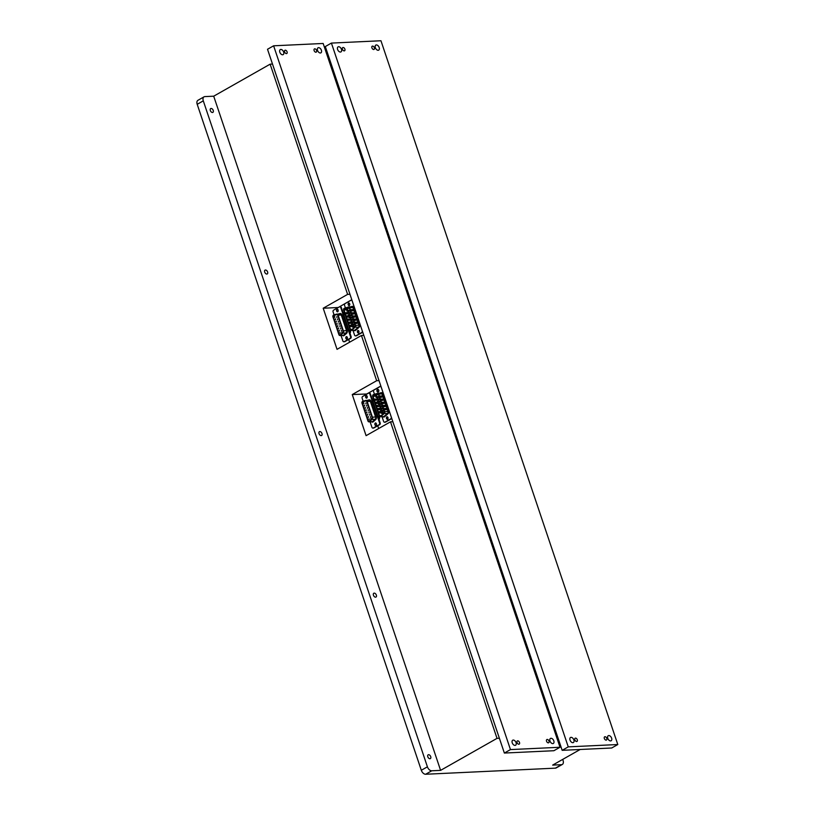 <?xml version="1.0" encoding="UTF-8"?>
<svg xmlns="http://www.w3.org/2000/svg" width="815" height="815" viewBox="0 0 815 815"><rect width="100%" height="100%" fill="white"/><g stroke="black" fill="none" stroke-linecap="round" stroke-linejoin="round"><path stroke-width="1.22" d="M211.105 108.456A2.19 1.355 -119.6 0 1 213.112 110.096A2.19 1.355 -119.6 0 1 212.868 112.378A2.19 1.355 -119.6 0 1 210.331 110.545A2.19 1.355 -119.6 0 1 210.698 108.568A2.19 1.355 -119.6 0 1 211.105 108.456M265.476 270.01A2.19 1.355 -119.6 0 1 267.483 271.66A2.19 1.355 -119.6 0 1 267.238 273.942A2.19 1.355 -119.6 0 1 264.702 272.098A2.19 1.355 -119.6 0 1 265.069 270.122A2.19 1.355 -119.6 0 1 265.476 270.01M319.847 431.573A2.19 1.355 -119.6 0 1 321.854 433.213A2.19 1.355 -119.6 0 1 321.609 435.495A2.19 1.355 -119.6 0 1 319.072 433.662A2.19 1.355 -119.6 0 1 319.439 431.685A2.19 1.355 -119.6 0 1 319.847 431.573M374.217 593.126A2.19 1.355 -119.6 0 1 376.224 594.777A2.19 1.355 -119.6 0 1 375.98 597.059A2.19 1.355 -119.6 0 1 373.443 595.215A2.19 1.355 -119.6 0 1 373.81 593.239A2.19 1.355 -119.6 0 1 374.217 593.126M428.588 754.69A2.19 1.355 -119.6 0 1 430.595 756.33A2.19 1.355 -119.6 0 1 430.351 758.612A2.19 1.355 -119.6 0 1 427.814 756.778A2.19 1.355 -119.6 0 1 428.181 754.802A2.19 1.355 -119.6 0 1 428.588 754.69M273.616 45.803L510.465 749.586L560.007 747.253L323.158 43.47L273.616 45.803L267.514 49.267L272.495 64.059L270.132 64.171L213.703 96.19L204.86 96.598A4.462 2.761 -119.6 0 0 204.045 96.832L197.943 100.296A4.462 2.761 -119.6 0 0 197.199 104.31L203.292 100.856A4.462 2.761 -119.6 0 1 204.045 96.832M203.292 100.856L427.417 766.813L421.314 770.277L197.199 104.31M213.703 96.19L440.599 770.369L431.746 770.786A4.462 2.761 -119.6 0 1 427.417 766.813M580.188 749.484L552.652 765.102L561.504 764.684A4.462 2.761 -119.6 0 0 562.319 764.45L556.217 767.913A4.462 2.761 -119.6 0 1 555.402 768.148L561.504 764.684M390.497 421.824L366.098 435.668L352.263 394.552L376.662 380.707L379.026 380.605L392.861 421.712L390.497 421.824L497.028 738.359L440.599 770.369M361.442 335.495L337.043 349.34L323.209 308.223L347.608 294.378L349.971 294.276L363.806 335.383L361.442 335.495L376.662 380.707M270.132 64.171L347.608 294.378M518.849 744.238A1.844 1.141 -119.6 0 1 517.158 742.852A1.844 1.141 -119.6 0 1 517.372 740.937A1.844 1.141 -119.6 0 1 519.267 741.976A1.844 1.141 -119.6 0 1 519.186 744.146A1.844 1.141 -119.6 0 1 518.849 744.238M575.502 738.115A1.844 1.141 -119.6 0 1 577.193 739.5A1.844 1.141 -119.6 0 1 576.989 741.426A1.844 1.141 -119.6 0 1 575.084 740.377A1.844 1.141 -119.6 0 1 575.166 738.217A1.844 1.141 -119.6 0 1 575.502 738.115M286.422 53.607A1.844 1.141 -119.6 0 1 284.741 52.221A1.844 1.141 -119.6 0 1 284.944 50.306A1.844 1.141 -119.6 0 1 286.849 51.345A1.844 1.141 -119.6 0 1 286.768 53.515A1.844 1.141 -119.6 0 1 286.422 53.607M343.084 47.484A1.844 1.141 -119.6 0 1 344.776 48.869A1.844 1.141 -119.6 0 1 344.562 50.795A1.844 1.141 -119.6 0 1 342.657 49.746A1.844 1.141 -119.6 0 1 342.738 47.586A1.844 1.141 -119.6 0 1 343.084 47.484M548.342 742.852A1.844 1.141 -119.6 0 1 546.651 741.467A1.844 1.141 -119.6 0 1 546.855 739.541A1.844 1.141 -119.6 0 1 548.76 740.591A1.844 1.141 -119.6 0 1 548.678 742.75A1.844 1.141 -119.6 0 1 548.342 742.852M604.995 736.729A1.844 1.141 -119.6 0 1 606.686 738.115A1.844 1.141 -119.6 0 1 606.472 740.03A1.844 1.141 -119.6 0 1 604.567 738.991A1.844 1.141 -119.6 0 1 604.659 736.821A1.844 1.141 -119.6 0 1 604.995 736.729M315.914 52.221A1.844 1.141 -119.6 0 1 314.223 50.836A1.844 1.141 -119.6 0 1 314.437 48.91A1.844 1.141 -119.6 0 1 316.332 49.959A1.844 1.141 -119.6 0 1 316.251 52.119A1.844 1.141 -119.6 0 1 315.914 52.221M372.567 46.098A1.844 1.141 -119.6 0 1 374.258 47.484A1.844 1.141 -119.6 0 1 374.054 49.399A1.844 1.141 -119.6 0 1 372.149 48.36A1.844 1.141 -119.6 0 1 372.231 46.19A1.844 1.141 -119.6 0 1 372.567 46.098M351.795 299.686L337.991 307.652M323.209 308.223L337.95 307.53M348.688 339.447L349.625 342.198M352.263 394.552L367.045 393.981M377.742 425.776L378.669 428.527M380.839 386.015L367.005 393.859M497.028 738.359L499.381 738.247L504.363 753.05L553.905 750.717L560.007 747.253M392.861 421.712L499.381 738.247M363.806 335.383L379.026 380.605M272.495 64.059L349.971 294.276M562.717 759.397L563.063 760.436A4.462 2.761 -119.6 0 1 562.319 764.45M431.746 770.786L425.654 774.25L555.402 768.148M556.075 735.578L557.185 735.527L562.167 750.33L611.708 747.997L617.801 744.533L380.951 40.75L331.41 43.083L325.317 46.547L330.289 61.339L329.189 61.39M425.654 774.25A4.462 2.761 -119.6 0 1 421.314 770.277M330.289 61.339L557.185 735.527M550.991 738.288A2.903 1.793 -119.6 0 1 553.65 740.458A2.903 1.793 -119.6 0 1 553.324 743.474A2.903 1.793 -119.6 0 1 550.339 741.844A2.903 1.793 -119.6 0 1 550.461 738.431A2.903 1.793 -119.6 0 1 550.991 738.288M318.573 47.657A2.903 1.793 -119.6 0 1 321.232 49.827A2.903 1.793 -119.6 0 1 320.906 52.843A2.903 1.793 -119.6 0 1 317.911 51.213A2.903 1.793 -119.6 0 1 318.044 47.8A2.903 1.793 -119.6 0 1 318.573 47.657M280.829 49.43A2.903 1.793 -119.6 0 1 283.488 51.61A2.903 1.793 -119.6 0 1 283.162 54.625A2.903 1.793 -119.6 0 1 280.166 52.985A2.903 1.793 -119.6 0 1 280.299 49.583A2.903 1.793 -119.6 0 1 280.829 49.43M513.246 740.061A2.903 1.793 -119.6 0 1 515.905 742.241A2.903 1.793 -119.6 0 1 515.579 745.256A2.903 1.793 -119.6 0 1 512.584 743.616A2.903 1.793 -119.6 0 1 512.716 740.214A2.903 1.793 -119.6 0 1 513.246 740.061M510.465 749.586L504.363 753.05M338.622 46.71A2.903 1.793 -119.6 0 1 341.281 48.89A2.903 1.793 -119.6 0 1 340.955 51.905A2.903 1.793 -119.6 0 1 337.96 50.265A2.903 1.793 -119.6 0 1 338.093 46.863A2.903 1.793 -119.6 0 1 338.622 46.71M571.05 737.341A2.903 1.793 -119.6 0 1 573.709 739.521A2.903 1.793 -119.6 0 1 573.383 742.536A2.903 1.793 -119.6 0 1 570.388 740.896A2.903 1.793 -119.6 0 1 570.52 737.494A2.903 1.793 -119.6 0 1 571.05 737.341M376.367 44.937A2.903 1.793 -119.6 0 1 379.026 47.107A2.903 1.793 -119.6 0 1 378.7 50.133A2.903 1.793 -119.6 0 1 375.705 48.493A2.903 1.793 -119.6 0 1 375.837 45.08A2.903 1.793 -119.6 0 1 376.367 44.937M608.795 735.568A2.903 1.793 -119.6 0 1 611.454 737.738A2.903 1.793 -119.6 0 1 611.128 740.764A2.903 1.793 -119.6 0 1 608.133 739.124A2.903 1.793 -119.6 0 1 608.265 735.711A2.903 1.793 -119.6 0 1 608.795 735.568M331.41 43.083L568.259 746.866L617.801 744.533M568.259 746.866L562.167 750.33M365.864 400.888A1.365 1.019 -92.7 0 0 365.68 400.929L362.767 401.815A0.907 0.683 -92.7 0 0 362.318 403.048L368.298 420.846A0.907 0.683 -92.7 0 0 369.287 421.253L371.772 419.073A1.365 1.019 -92.7 0 0 372.129 417.402L366.852 401.724A1.365 1.019 -92.7 0 0 365.67 400.929L362.746 401.815A0.907 0.683 -92.7 0 0 362.298 403.048L368.288 420.846A0.907 0.683 -92.7 0 0 368.951 421.396M370.723 418.971L371.253 418.584L370.723 418.971M369.073 418.778L369.226 419.623L369.073 418.778M370.428 416.659L370.581 417.504L370.428 416.659M368.309 416.496L368.462 417.351L368.309 416.496M367.545 414.224L367.697 415.069L367.545 414.224M366.77 411.952L366.933 412.798L366.77 411.952M366.006 409.67L366.169 410.515L366.006 409.67M365.242 407.398L365.405 408.244L365.242 407.398M364.478 405.116L364.631 405.972L364.478 405.116M363.714 402.844L363.867 403.69L363.714 402.844M369.664 414.377L369.816 415.222L369.664 414.377M368.889 412.105L369.052 412.95L368.889 412.105M368.125 409.823L368.288 410.679L368.125 409.823M367.361 407.551L367.514 408.397L367.361 407.551M366.597 405.269L366.75 406.125L366.597 405.269M365.833 402.997L365.986 403.843L365.833 402.997M362.563 402.457L363.093 402.07L362.563 402.457M370.662 418.93L371.253 418.594M362.512 402.416L363.093 402.09M362.665 401.377A1.365 1.019 -92.7 0 0 361.992 403.231L367.973 421.019A1.365 1.019 -92.7 0 0 369.48 421.63L371.966 419.46A1.813 1.355 -92.7 0 0 372.445 417.229L367.157 401.551A1.813 1.355 -92.7 0 0 365.589 400.481L362.665 401.377M370.081 421.793L371.925 427.274A1.365 1.019 -92.7 0 0 373.28 428.007L379.067 424.717A1.365 1.019 -92.7 0 0 379.576 422.934L369.806 393.91A1.365 1.019 -92.7 0 0 368.462 393.187L362.665 396.467A1.365 1.019 -92.7 0 0 362.155 398.25L363.154 401.224M375.898 425.542A1.365 1.019 -92.7 0 0 375.409 422.934A1.365 1.019 -92.7 0 0 375.898 425.542M366.679 398.148A1.365 1.019 -92.7 0 0 366.19 395.53A1.365 1.019 -92.7 0 0 366.679 398.148M375.705 422.975A1.365 1.019 -92.7 0 0 375.827 425.583M373.209 428.038A1.365 1.019 -92.7 0 0 373.861 427.977L379.658 424.686A1.365 1.019 -92.7 0 0 380.167 422.904L370.397 393.879A1.365 1.019 -92.7 0 0 369.113 393.115M366.485 395.581A1.365 1.019 -92.7 0 0 366.607 398.178M379.403 408.478L378.038 408.478L378.455 409.731L379.739 409.65L379.515 408.702M379.698 409.67L379.596 408.865M378.486 394.45L377.07 394.878A0.907 0.683 -92.7 0 0 376.622 396.121L376.764 396.548M377.06 397.414L377.528 398.82M377.824 399.696L378.292 401.102M378.588 401.968L379.057 403.374M379.352 404.25L379.831 405.656M380.116 406.522L380.595 407.928M380.89 408.804L381.359 410.21M381.654 411.076L382.123 412.482M382.418 413.348L382.724 414.275M373.015 396.284L379.566 415.742A0.907 0.683 -92.7 0 0 380.574 416.159L384.14 413.032A0.907 0.683 -92.7 0 0 384.374 411.921L378.445 394.307A0.907 0.683 -92.7 0 0 377.651 393.777L373.474 395.051A0.907 0.683 -92.7 0 0 373.015 396.284L376.622 396.121M375.929 402.213L376.347 403.466L377.63 403.384L377.121 402.162L375.929 402.213M378.69 405.911L376.978 405.35L377.406 406.603L378.761 406.44M379.087 411.616L379.515 412.869L380.788 412.787L380.289 411.555L379.087 411.616M376.357 399.167L374.869 399.085L375.297 400.338L376.601 399.707M379.464 408.641L378.048 408.519M380.748 412.798L380.208 411.595L379.107 411.646M382.245 405.788L379.057 405.687L379.097 406.573L379.057 405.687L376.999 405.391M377.589 403.405L377.05 402.203L375.939 402.253M376.53 400.267L376.489 399.635M376.336 399.279L374.89 399.126M373.382 394.613A1.365 1.019 -92.7 0 0 372.71 396.457L379.26 415.925A1.365 1.019 -92.7 0 0 380.768 416.536L384.323 413.419A1.365 1.019 -92.7 0 0 384.68 411.748L378.751 394.134A1.365 1.019 -92.7 0 0 377.569 393.329L373.382 394.613M384.425 412.451L381.359 412.512L381.4 413.399L381.359 412.512L380.941 412.859L383.855 413.287M383.773 410.342L380.585 410.24L380.625 411.127L380.585 410.24L380.625 411.127L382.337 411.045M383.009 408.071L379.821 407.969L379.861 408.845L379.821 407.969L379.861 408.845L381.573 408.763M381.481 403.517L378.292 403.415L378.333 404.291L378.292 403.415L378.333 404.291L380.035 404.22M380.707 401.235L377.528 401.133L377.569 402.019L377.528 401.133L377.569 402.019L379.27 401.938M379.943 398.963L376.754 398.861L376.795 399.747L376.754 398.861L376.795 399.747L378.506 399.666M379.179 396.691L375.99 396.579L376.031 397.465L375.99 396.579L376.031 397.465L377.742 397.384M383.457 405.401L384.66 405.35L385.159 406.573L383.885 406.654L383.457 405.401M381.349 399.136L382.551 399.085L383.05 400.308L381.777 400.389L381.349 399.136M384.517 408.539L385.709 408.478L386.218 409.711L384.935 409.792L384.517 408.539M382.408 402.274L383.6 402.213L384.11 403.445L382.826 403.527L382.408 402.274M380.299 396.009L381.491 395.947L382.001 397.18L380.717 397.262L380.299 396.009M378.272 397.588L378.109 396.742L378.272 397.588M382.867 411.239L382.704 410.393L382.867 411.239M382.103 408.967L381.94 408.121L382.103 408.967M380.564 404.413L380.411 403.568L380.564 404.413M381.328 406.695L381.176 405.839L381.328 406.695M379.8 402.141L379.637 401.286L379.8 402.141M379.036 399.859L378.873 399.014L379.036 399.859M381.359 399.177L382.469 399.126L383.009 400.328M383.468 405.442L384.578 405.391L385.118 406.593M382.418 402.315L383.529 402.253L384.069 403.456M380.31 396.049L381.42 395.988L381.96 397.19M384.527 408.57L385.638 408.519L386.178 409.721M382.021 416.669L383.61 421.396A1.365 1.019 -92.7 0 0 384.965 422.119L390.762 418.829A1.365 1.019 -92.7 0 0 391.261 417.056L381.288 387.4A1.365 1.019 -92.7 0 0 379.933 386.667L374.136 389.957A1.365 1.019 -92.7 0 0 373.627 391.74L374.482 394.277M387.482 419.348A1.365 1.019 -92.7 0 0 386.993 416.74A1.365 1.019 -92.7 0 0 387.482 419.348M378.262 391.954A1.365 1.019 -92.7 0 0 377.773 389.336A1.365 1.019 -92.7 0 0 377.905 392.056A1.365 1.019 -92.7 0 0 378.262 391.954M384.894 422.15A1.365 1.019 -92.7 0 0 385.546 422.089L391.343 418.808A1.365 1.019 -92.7 0 0 391.74 418.39M387.288 416.781A1.365 1.019 -92.7 0 0 387.41 419.379M378.068 389.376A1.365 1.019 -92.7 0 0 378.191 391.984M350.348 322.149L348.983 322.149L349.401 323.402L350.684 323.321L350.46 322.373M350.644 323.341L350.542 322.536M349.441 308.121L348.015 308.549A0.907 0.683 -92.7 0 0 347.567 309.792L347.71 310.22M348.005 311.086L348.474 312.491M348.769 313.368L349.238 314.773M349.533 315.639L350.012 317.045M350.297 317.921L350.776 319.327M351.061 320.193L351.54 321.599M351.836 322.475L352.304 323.881M352.6 324.747L353.068 326.153M353.364 327.019L353.669 327.946M343.971 309.955L350.511 329.413A0.907 0.683 -92.7 0 0 351.52 329.831L355.085 326.703A0.907 0.683 -92.7 0 0 355.32 325.593L349.39 307.978A0.907 0.683 -92.7 0 0 348.596 307.449L344.419 308.722A0.907 0.683 -92.7 0 0 343.971 309.955L347.567 309.792M346.874 315.884L347.292 317.137L348.576 317.055L348.076 315.833L346.874 315.884M349.645 319.582L347.934 319.022L348.351 320.275L349.706 320.112M350.032 325.287L350.46 326.54L351.744 326.458L351.234 325.226L350.032 325.287M350.888 312.634L347.71 312.532L347.75 313.418L347.71 312.532L345.825 312.756L346.243 314.009L347.557 313.378M350.409 322.312L348.993 322.19M351.703 326.469L351.163 325.267L350.053 325.317M349.594 319.714L347.944 319.062M348.535 317.076L347.995 315.874L346.884 315.925M347.485 313.938L347.435 313.306M347.282 312.95L345.835 312.797M344.327 308.284A1.365 1.019 -92.7 0 0 343.655 310.128L350.206 329.596A1.365 1.019 -92.7 0 0 351.713 330.207L355.279 327.09A1.365 1.019 -92.7 0 0 355.625 325.419L349.696 307.805A1.365 1.019 -92.7 0 0 348.514 307L344.327 308.284M355.371 326.122L352.304 326.183L352.345 327.07L352.304 326.183L351.897 326.53L354.8 326.958M354.719 324.013L351.53 323.912L351.581 324.798L351.53 323.912L351.581 324.798L353.282 324.716M353.954 321.742L350.766 321.64L350.807 322.516L350.766 321.64L350.807 322.516L352.518 322.434M353.19 319.46L350.002 319.358L350.043 320.244L350.002 319.358L350.043 320.244L351.754 320.163M352.426 317.188L349.238 317.086L349.278 317.962L349.238 317.086L349.278 317.962L350.99 317.891M351.662 314.906L348.474 314.804L348.514 315.69L348.474 314.804L348.514 315.69L350.216 315.609M350.124 310.362L346.935 310.25L346.976 311.136L346.935 310.25L346.976 311.136L348.688 311.055M354.403 319.072L355.605 319.022L356.114 320.244L354.831 320.326L354.403 319.072M352.294 312.807L353.496 312.756L354.005 313.979L352.722 314.06L352.294 312.807M355.462 322.21L356.654 322.149L357.164 323.382L355.88 323.463L355.462 322.21M353.353 315.945L354.994 316.291L355.055 317.116L353.771 317.198L353.353 315.945L354.474 315.925L355.014 317.127M351.245 309.68L352.447 309.619L353.027 310.444L351.662 310.933L351.245 309.68L352.365 309.659L352.905 310.861M349.217 311.259L349.054 310.403L349.217 311.259M353.812 324.91L353.649 324.064L353.812 324.91M353.048 322.638L352.885 321.793L353.048 322.638M351.51 318.084L351.357 317.239L351.51 318.084M352.284 320.366L352.121 319.511L352.284 320.366M350.745 315.812L350.593 314.957L350.745 315.812M349.981 313.531L349.818 312.685L349.981 313.531M352.314 312.848L353.415 312.797L353.954 313.999M354.423 319.113L355.523 319.062L356.063 320.264M355.472 322.241L356.583 322.19L357.123 323.392M352.966 330.34L354.556 335.067A1.365 1.019 -92.7 0 0 355.911 335.79L361.707 332.5A1.365 1.019 -92.7 0 0 362.217 330.727L352.233 301.071A1.365 1.019 -92.7 0 0 350.878 300.338L345.081 303.628A1.365 1.019 -92.7 0 0 344.582 305.411L345.428 307.948M358.427 333.019A1.365 1.019 -92.7 0 0 357.938 330.411A1.365 1.019 -92.7 0 0 358.427 333.019M349.207 305.625A1.365 1.019 -92.7 0 0 348.718 303.007A1.365 1.019 -92.7 0 0 349.207 305.625M355.839 335.821A1.365 1.019 -92.7 0 0 356.491 335.76L362.288 332.479A1.365 1.019 -92.7 0 0 362.685 332.062M358.233 330.452A1.365 1.019 -92.7 0 0 358.356 333.05M349.014 303.048A1.365 1.019 -92.7 0 0 349.136 305.656M336.809 314.559A1.365 1.019 -92.7 0 0 336.636 314.6L333.712 315.487A0.907 0.683 -92.7 0 0 333.264 316.719L339.244 334.517A0.907 0.683 -92.7 0 0 340.232 334.924L342.728 332.744A1.365 1.019 -92.7 0 0 343.074 331.073L337.797 315.395A1.365 1.019 -92.7 0 0 336.615 314.6L333.692 315.487A0.907 0.683 -92.7 0 0 333.243 316.719L339.234 334.517A0.907 0.683 -92.7 0 0 339.896 335.067M341.668 332.642L342.198 332.255L341.668 332.642M340.018 332.449L340.181 333.294L340.018 332.449M341.373 330.33L341.526 331.175L341.373 330.33M339.254 330.167L339.407 331.022L339.254 330.167M338.49 327.895L338.643 328.74L338.49 327.895M337.726 325.623L337.879 326.469L337.726 325.623M336.952 323.341L337.115 324.187L336.952 323.341M336.188 321.069L336.351 321.915L336.188 321.069M335.423 318.787L335.576 319.643L335.423 318.787M334.659 316.515L334.812 317.361L334.659 316.515M340.609 328.048L340.762 328.893L340.609 328.048M339.845 325.776L339.998 326.621L339.845 325.776M339.071 323.494L339.234 324.35L339.071 323.494M338.306 321.222L338.47 322.068L338.306 321.222M337.542 318.94L337.695 319.796L337.542 318.94M336.778 316.668L336.931 317.514L336.778 316.668M333.518 316.128L334.038 315.741L333.518 316.128M333.61 315.048A1.365 1.019 -92.7 0 0 332.938 316.903L338.918 334.69A1.365 1.019 -92.7 0 0 340.426 335.301L342.911 333.131A1.813 1.355 -92.7 0 0 343.39 330.9L338.113 315.222A1.813 1.355 -92.7 0 0 336.534 314.152L333.61 315.048M341.027 335.464L342.87 340.945A1.365 1.019 -92.7 0 0 344.225 341.679L350.022 338.388A1.365 1.019 -92.7 0 0 350.521 336.605L340.762 307.581A1.365 1.019 -92.7 0 0 339.407 306.858L333.61 310.138A1.365 1.019 -92.7 0 0 333.101 311.921L334.099 314.896M346.844 339.213A1.365 1.019 -92.7 0 0 346.365 336.605A1.365 1.019 -92.7 0 0 346.844 339.213M337.624 311.819A1.365 1.019 -92.7 0 0 337.135 309.201A1.365 1.019 -92.7 0 0 337.624 311.819M346.66 336.646A1.365 1.019 -92.7 0 0 346.782 339.254M344.154 341.709A1.365 1.019 -92.7 0 0 344.806 341.648L350.603 338.357A1.365 1.019 -92.7 0 0 351.112 336.575L341.342 307.55A1.365 1.019 -92.7 0 0 340.059 306.786M337.43 309.252A1.365 1.019 -92.7 0 0 337.553 311.85M371.966 419.46L375.145 419.307A1.813 1.355 -92.7 0 0 375.613 417.076L370.336 401.398A1.813 1.355 -92.7 0 0 368.757 400.338M372.445 417.229L376.224 416.893A2.272 1.701 87.3 0 1 375.634 419.674L373.148 421.854A1.813 1.355 87.3 0 1 371.548 421.732M368.971 421.844L372.149 421.701A1.365 1.019 -92.7 0 0 372.659 421.487L375.145 419.307L375.634 419.674M369.48 421.63L373.148 421.854M367.157 401.551L370.947 401.214L376.224 416.893M367.371 400.369L368.971 399.88A2.272 1.701 87.3 0 1 370.947 401.214M369.806 393.91L370.397 393.879M379.576 422.934L380.167 422.904M379.067 424.717L379.658 424.686M373.28 428.007L373.861 427.977M379.077 419.684A3.179 2.384 -92.7 0 0 379.372 416.424L377.997 416.485M379.413 416.547L374.095 400.736L372.72 400.807M374.146 400.736L374.095 400.736A3.179 2.384 -92.7 0 0 372.048 398.81M379.566 415.742L381.125 415.67M373.474 395.051L377.07 394.878M380.248 416.75L383.549 416.597A1.365 1.019 -92.7 0 0 384.059 416.384L387.624 413.266A1.365 1.019 -92.7 0 0 387.981 411.595L382.052 393.971A1.365 1.019 -92.7 0 0 380.87 393.176L377.946 393.309M380.768 416.536L384.558 416.75A1.813 1.355 87.3 0 1 382.948 416.628M384.323 413.419L388.113 413.633L384.558 416.75M384.68 411.748L388.592 411.402A1.813 1.355 87.3 0 1 388.113 413.633M378.751 394.134L382.663 393.788L388.592 411.402M379.444 393.217L381.084 392.718A1.813 1.355 87.3 0 1 382.663 393.788M390.762 418.829L391.343 418.808M384.965 422.119L385.546 422.089M386.636 417.8A2.72 2.038 -92.7 0 0 387.482 417.392L386.728 417.423M386.463 417.82L387.767 417.148M350.511 329.413L352.07 329.341M344.419 308.722L348.015 308.549M351.204 330.421L354.494 330.269A1.365 1.019 -92.7 0 0 355.014 330.055L358.569 326.937A1.365 1.019 -92.7 0 0 358.926 325.267L352.997 307.642A1.365 1.019 -92.7 0 0 351.815 306.848L348.902 306.98M351.713 330.207L355.503 330.421A1.813 1.355 87.3 0 1 353.893 330.299M355.279 327.09L359.069 327.304L355.503 330.421M355.625 325.419L359.537 325.073A1.813 1.355 87.3 0 1 359.069 327.304M349.696 307.805L353.608 307.459L359.537 325.073M350.399 306.888L352.029 306.389A1.813 1.355 87.3 0 1 353.608 307.459M361.707 332.5L362.288 332.479M355.911 335.79L356.491 335.76M357.581 331.471A2.72 2.038 -92.7 0 0 358.437 331.063L357.673 331.094M357.408 331.491L358.712 330.819M342.911 333.131L346.09 332.978A1.813 1.355 -92.7 0 0 346.558 330.747L341.281 315.069A1.813 1.355 -92.7 0 0 339.712 314.009M343.39 330.9L347.17 330.564A2.272 1.701 87.3 0 1 346.589 333.345L344.093 335.525A1.813 1.355 87.3 0 1 342.494 335.403M339.916 335.515L343.095 335.373A1.365 1.019 -92.7 0 0 343.604 335.159L346.09 332.978L346.589 333.345M340.426 335.301L344.093 335.525M338.113 315.222L341.893 314.885L347.17 330.564M338.317 314.04L339.926 313.551A2.272 1.701 87.3 0 1 341.893 314.885M340.762 307.581L341.342 307.55M350.521 336.605L351.112 336.575M350.022 338.388L350.603 338.357M344.225 341.679L344.806 341.648M350.022 333.355A3.179 2.384 -92.7 0 0 350.328 330.095L348.952 330.156M350.369 330.218L345.051 314.407L343.675 314.478M345.091 314.407L345.051 314.407A3.179 2.384 -92.7 0 0 343.003 312.481M369.012 400.287L365.833 400.44M369.399 393.044L368.818 393.075M373.504 428.079L372.913 428.109M379.444 416.302L378.659 420.275M371.783 398.8L374.217 400.766M381.053 393.146L377.763 393.299M379.24 396.681L377.702 397.078L379.535 397.557M380.809 406.491L378.649 406.023M383.834 410.342L382.296 410.729L384.13 411.208M383.07 408.06L381.532 408.458L383.366 408.936M381.542 403.517L379.994 403.904L381.838 404.383M382.306 405.788L380.768 406.186L382.602 406.665M380.778 401.235L379.23 401.632L381.063 402.111M380.004 398.963L378.466 399.35L380.299 399.829M385.189 422.201L384.609 422.221M380.88 386.534L380.289 386.565M352.009 306.817L348.708 306.97M349.452 313.337L347.292 312.868M350.185 310.352L348.647 310.749L350.481 311.228M354.79 324.013L353.241 324.401L355.075 324.879M354.016 321.731L352.477 322.129L354.311 322.608M352.488 317.188L350.949 317.575L352.783 318.054M353.252 319.46L351.713 319.857L353.547 320.336M351.723 314.906L350.175 315.303L352.019 315.782M350.959 312.634L349.411 313.021L351.245 313.5M356.135 335.872L355.554 335.892M351.825 300.205L351.234 300.236M339.957 313.958L336.789 314.111M340.344 306.715L339.763 306.746M344.45 341.75L343.869 341.78M350.389 329.973L349.604 333.946M342.728 312.471L345.163 314.437"/></g></svg>
